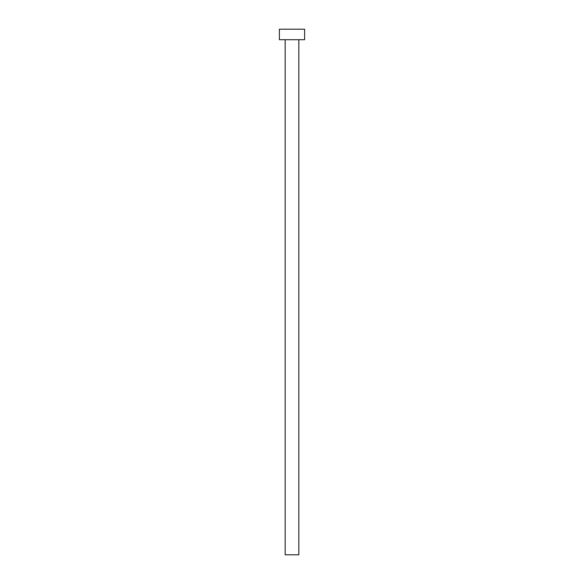 <?xml version="1.0" encoding="UTF-8"?>
<svg xmlns="http://www.w3.org/2000/svg" width="584" height="584" viewBox="0 0 584 584"><rect width="100%" height="100%" fill="white"/><g stroke="black" fill="none" stroke-linecap="round" stroke-linejoin="round"><path stroke-width="0.88" d="M285.167 39.712L285.167 554.8L298.833 554.8L298.833 39.712L298.833 554.8L285.167 554.8L285.167 39.712M279.386 29.2L279.386 39.712L304.614 39.712L304.614 29.2L279.386 29.2L279.386 39.712L304.614 39.712L304.614 29.2L279.386 29.2"/></g></svg>

